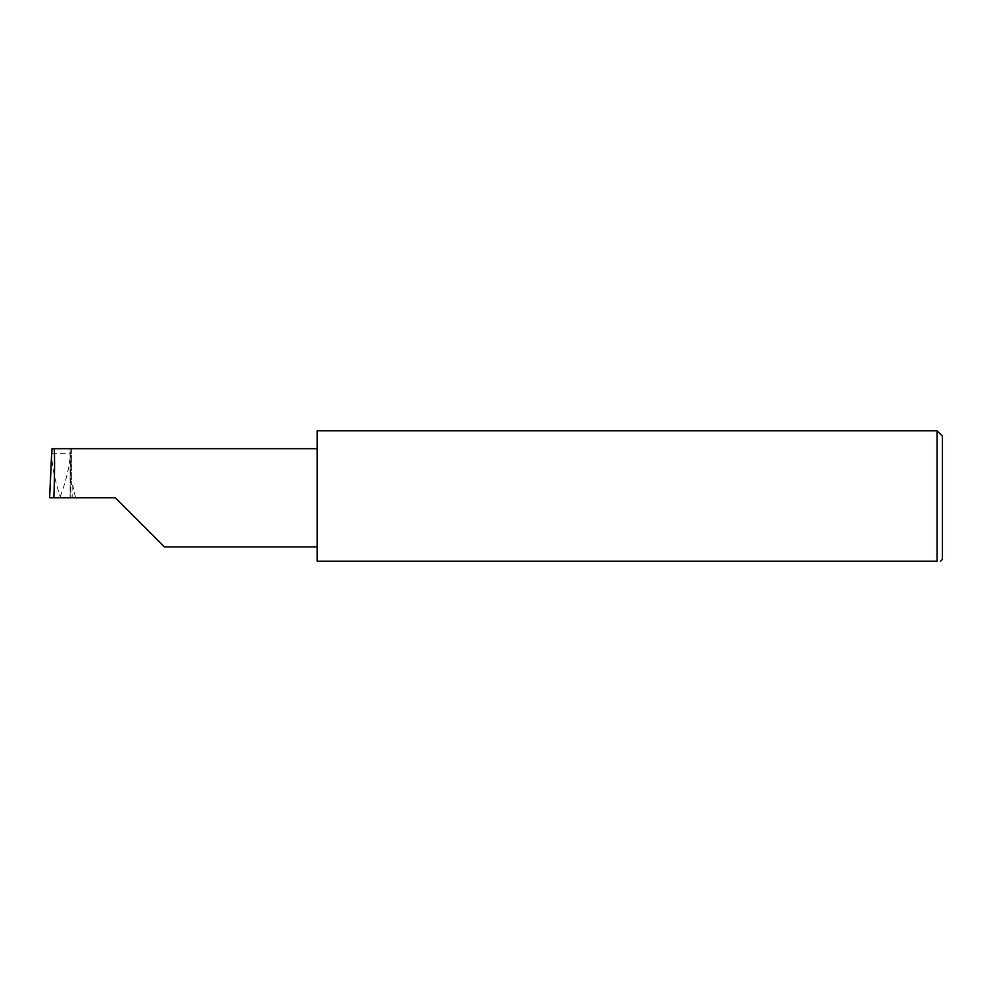 <?xml version="1.0" encoding="UTF-8"?>
<svg xmlns="http://www.w3.org/2000/svg" width="992" height="992" viewBox="0 0 992 992"><rect width="100%" height="100%" fill="white"/><g stroke="black" fill="none" stroke-linecap="round" stroke-linejoin="round"><path stroke-width="0.74" stroke-dasharray="4.96 3.72" d="M317.155 430.801L317.155 561.199L937.043 561.199L937.043 430.801M942.4 559.414L942.4 436.158M115.295 497.786L70.097 497.786L70.928 497.786L70.283 448.682L51.981 448.682M71.35 448.682L71.35 484.741L71.35 448.682L70.283 448.682M51.646 453.394L70.444 453.394M49.612 497.786L60.214 497.786L60.239 496.707C54.932 480.884 52.055 466.637 51.609 453.976M60.239 496.707C66.092 480.946 69.502 466.637 70.457 453.79L70.94 497.786L60.214 497.786M70.097 497.786L70.097 448.682L70.097 497.786M71.35 484.741L72.776 485.311L75.566 497.786M317.155 497.786L317.155 448.682L317.155 497.786M72.776 485.311L72.776 497.786"/><path stroke-width="1.49" d="M115.295 497.786L164.399 546.89L115.295 497.786L164.399 546.89L115.295 497.786L53.866 497.786C54.796 473.494 54.796 446.487 53.878 448.682L51.981 448.682L49.612 497.786L53.866 497.786M937.043 430.801L317.155 430.801L317.155 561.199L937.043 561.199C941.755 561.199 941.755 561.199 937.043 561.199C941.755 561.199 941.755 561.199 937.043 561.199L937.043 430.801L942.4 436.158L942.4 559.414L940.614 561.199M49.6 497.786L51.609 453.976M317.155 448.682L53.878 448.682M164.399 546.89L317.155 546.89"/></g></svg>
